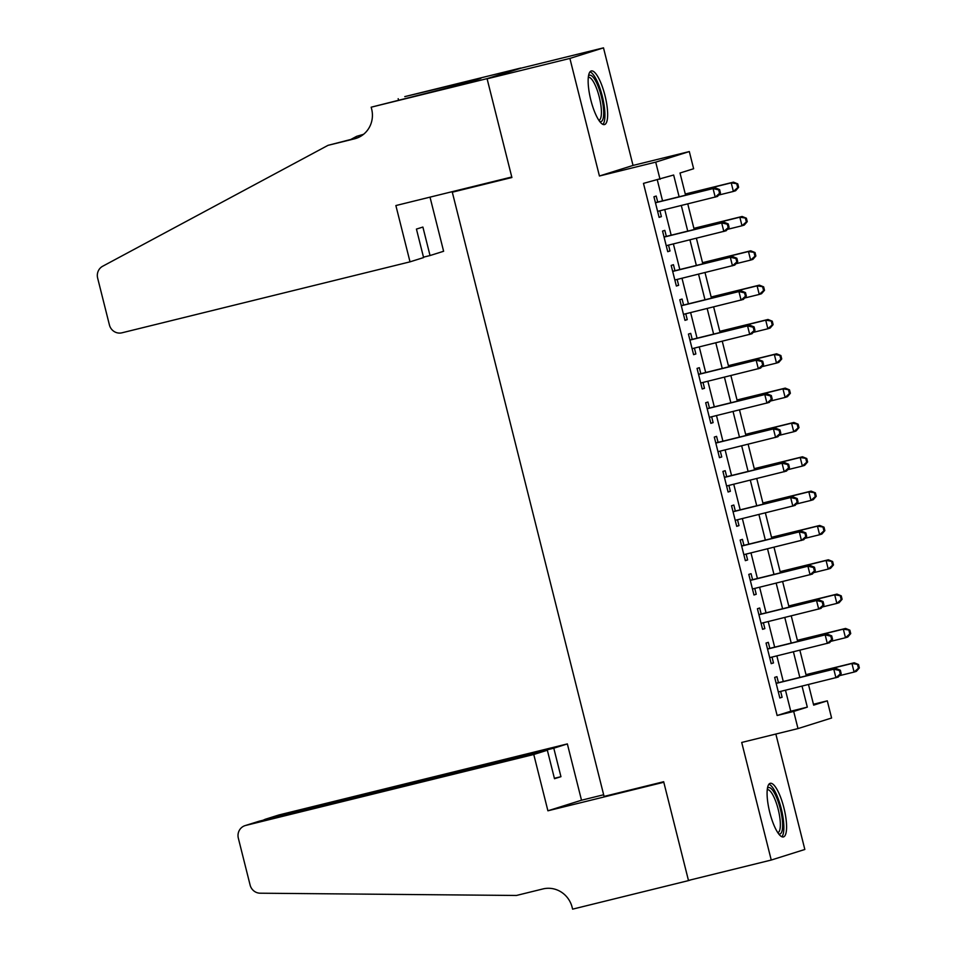<?xml version="1.0" encoding="UTF-8"?>
<svg xmlns="http://www.w3.org/2000/svg" width="957" height="957" viewBox="0 0 957 957"><rect width="100%" height="100%" fill="white"/><g stroke="black" fill="none" stroke-linecap="round" stroke-linejoin="round"><path stroke-width="1.44" d="M783.915 807.887A27.609 7.417 76.2 0 0 770.229 783.316A27.609 7.417 76.2 0 0 769.751 812.349A27.609 7.417 76.2 0 0 783.436 836.932A27.609 7.417 76.2 0 0 783.915 807.887M604.98 95.533A27.609 7.417 76.2 0 0 591.294 70.95A27.609 7.417 76.2 0 0 590.816 99.995A27.609 7.417 76.2 0 0 604.501 124.577A27.609 7.417 76.2 0 0 604.98 95.533M813.45 704.256L827.291 700.847L831.597 718.013L797.994 728.588L793.688 711.422L807.313 707.139L802.038 686.133M460.293 189.677L452.302 192.201L604.07 796.415L663.668 781.725L688.466 880.428L771.246 860.044L804.837 849.469L775.852 734.043M452.302 192.201L511.899 177.512L487.113 78.821L520.704 68.246L603.496 47.85L569.894 58.425L599.429 176.004L655.712 162.14L689.315 151.565L693.634 168.731L680.008 173.014L685.571 195.192M599.429 176.004L633.032 165.429L603.496 47.85M633.032 165.429L689.315 151.565M487.113 78.821L569.894 58.425M778.436 682.676L776.928 676.671L774.668 677.389L779.835 697.988L782.108 697.27L780.637 691.409M769.823 648.344L768.304 642.338L766.043 643.056L771.21 663.656L773.483 662.938L772.012 657.076M761.198 614.023L759.691 608.006L757.418 608.724L762.585 629.323L764.858 628.605L763.387 622.744M752.573 579.691L751.066 573.686L748.793 574.391L753.96 594.991L756.233 594.273L754.762 588.411M743.948 545.358L742.441 539.353L740.168 540.059L745.347 560.658L747.608 559.953L746.137 554.091M735.323 511.026L733.816 505.021L731.543 505.739L736.723 526.338L738.995 525.62L737.512 519.759M726.698 476.694L725.191 470.688L722.918 471.406L728.098 492.006L730.37 491.288L728.899 485.426M718.073 442.361L716.566 436.356L714.305 437.074L719.473 457.673L721.745 456.956L720.274 451.094M709.46 408.041L707.941 402.024L705.68 402.741L710.848 423.341L713.121 422.623L711.649 416.762M700.835 373.708L699.328 367.703L697.055 368.409L702.223 389.009L704.496 388.291L703.024 382.429M692.21 339.376L690.703 333.371L688.43 334.077L693.598 354.676L695.871 353.97L694.399 348.109M683.585 305.044L682.078 299.039L679.805 299.756L684.985 320.356L687.246 319.638L685.774 313.776M674.96 270.711L673.453 264.706L671.18 265.424L676.36 286.023L678.633 285.306L677.149 279.444M666.335 236.379L664.828 230.374L662.555 231.092L667.735 251.691L670.008 250.973L668.536 245.112M679.123 196.783L673.656 175.023L643.475 183.385L777.132 715.501L790.757 711.218L785.482 690.212M783.281 681.492L776.857 655.88M774.668 647.159L768.232 621.56M766.043 612.827L759.607 587.227M757.418 578.495L750.982 552.895M748.793 544.162L742.357 518.562M740.168 509.83L733.744 484.23M731.543 475.509L725.119 449.898M722.918 441.177L716.494 415.577M714.305 406.845L707.869 381.245M705.68 372.512L699.244 346.913M697.055 338.18L690.619 312.58M688.43 303.848L681.994 278.248M679.805 269.527L673.381 243.915M671.18 235.195L664.756 209.595M662.555 200.862L657.315 179.976M657.722 202.059L656.203 196.041L653.942 196.759L659.11 217.359L661.383 216.641L659.911 210.779M797.994 728.588L741.711 742.453L771.246 860.044M777.132 715.501L793.688 711.422M660.031 179.306L655.712 162.14M808.498 684.542L813.665 705.142L827.291 700.847M687.772 203.925L694.196 229.524M696.397 238.245L702.821 263.857M705.01 272.578L711.446 298.177M713.635 306.91L720.071 332.51M722.26 341.242L728.696 366.842M730.885 375.575L737.321 401.174M739.51 409.907L745.934 435.507M748.135 444.227L754.559 469.839M756.76 478.56L763.184 504.16M765.373 512.892L771.809 538.492M773.998 547.225L780.433 572.824M782.623 581.557L789.058 607.157M791.248 615.889L797.683 641.489M799.873 650.21L806.296 675.821M799.837 677.412L793.413 651.801M791.224 643.08L784.788 617.48M782.599 608.748L776.163 583.148M773.974 574.415L767.538 548.816M765.349 540.083L758.913 514.483M756.724 505.751L750.3 480.151M748.099 471.43L741.675 445.818M739.474 437.098L733.05 411.498M730.861 402.765L724.425 377.166M722.236 368.433L715.8 342.833M713.611 334.101L707.175 308.501M704.986 299.768L698.55 274.169M696.361 265.448L689.937 239.836M687.736 231.115L681.312 205.516M790.757 711.218L807.313 707.139M659.074 217.215L661.383 216.641M667.699 251.547L670.008 250.973M676.324 285.868L678.633 285.306M684.949 320.2L687.246 319.638M693.562 354.533L695.871 353.97M702.187 388.865L704.496 388.291M710.812 423.197L713.121 422.623M719.437 457.53L721.745 456.956M728.062 491.85L730.37 491.288M736.687 526.183L738.995 525.62M745.312 560.515L747.608 559.953M753.925 594.847L756.233 594.273M762.55 629.18L764.858 628.605M771.175 663.512L773.483 662.938M779.799 697.832L782.108 697.27M720.465 193.027L719.604 189.594L718.695 189.881L719.556 193.314L720.465 193.027L717.487 196.448L657.603 211.353M719.556 193.314L715.214 197.154L713.061 188.577L715.334 187.859L655.413 202.621M655.449 202.764L713.061 188.577L718.695 189.881M719.604 189.594L715.334 187.859M718.695 195.061L733.385 191.448L731.22 182.859L733.493 182.141L685.284 194.02M736.854 184.163L737.715 187.596L738.625 187.309L737.763 183.876L731.22 182.859L685.32 194.163M738.625 187.309L735.646 190.73L733.385 191.448L737.715 187.596M733.493 182.141L737.763 183.876M588.507 75.878A23.901 6.412 -103.8 0 1 597.647 85.161A23.901 6.412 -103.8 0 1 603.628 110.378A23.901 6.412 -103.8 0 1 599.74 121.515M598.891 120.307L598.891 120.307A22.131 5.933 76.2 0 0 601.223 108.177A22.131 5.933 76.2 0 0 595.816 86.549A22.131 5.933 76.2 0 0 588.304 77.35L588.304 77.35M602.922 124.386A27.442 7.369 76.2 0 0 598.005 83.199A27.442 7.369 76.2 0 0 589.979 71.859M767.43 788.233A23.901 6.412 -103.8 0 1 776.582 797.516A23.901 6.412 -103.8 0 1 782.563 822.733A23.901 6.412 -103.8 0 1 778.675 833.87M777.814 832.662A22.131 5.933 76.2 0 0 777.826 832.662A22.131 5.933 76.2 0 0 780.158 820.532A22.131 5.933 76.2 0 0 774.751 798.904A22.131 5.933 76.2 0 0 767.239 789.704L767.239 789.704M781.857 836.741A27.442 7.369 76.2 0 0 776.94 795.554A27.442 7.369 76.2 0 0 768.914 784.214M410.015 261.847L121.946 332.809A10.623 10.228 -107.5 0 1 109.421 324.961L97.65 278.104A10.623 10.228 -107.5 0 1 102.686 266.237L328.012 145.344L354.509 138.825A24.786 23.865 -107.5 0 0 355.908 138.43A24.786 23.865 -107.5 0 0 371.651 109.086L371.172 107.196L487.065 78.641L511.768 176.997L395.875 205.552L410.015 261.847L423.592 257.577L416.439 229.082L422.886 227.06L430.04 255.543L423.496 257.158M328.012 145.344L358.193 137.569M362.942 134.781L356.638 136.337L363.576 134.291M356.638 136.337L351.063 139.327M487.065 78.641L520.668 68.067L404.775 96.621L472.363 80.424L471.071 81.501M371.172 107.196L463.32 83.941L480.845 78.426L470.904 80.878M430.016 197.142L443.617 251.272L430.04 255.543M398.184 98.691L398.519 100.007M533.767 754.487L245.686 825.448A10.623 10.228 -107.5 0 0 238.341 838.2L250.112 885.058A10.623 10.228 -107.5 0 0 260.172 893.204L516.433 895.465L542.918 888.945A24.786 23.865 72.5 0 1 572.13 907.26L572.609 909.15L688.502 880.607L663.799 782.252L547.906 810.794L533.767 754.487L547.344 750.216L554.498 778.711L560.946 776.689L553.792 748.195L567.357 743.912L279.277 814.874L265.807 819.563M553.792 748.195L265.113 819.312L278.678 815.041A10.623 10.228 72.5 0 1 279.277 814.874M688.502 880.607L691.169 879.758M603.652 794.765L581.509 800.219L567.357 743.912M547.906 810.794L581.509 800.219M547.344 750.216L259.263 821.178L245.686 825.448M560.946 776.689L554.39 778.292M245.076 825.616L259.263 821.178M263.103 820.233L265.113 819.312M729.09 227.359L728.229 223.926L727.32 224.201L728.181 227.634L729.09 227.359L726.112 230.781L666.228 245.686M728.181 227.634L723.839 231.486L721.686 222.909L723.959 222.191L664.038 236.953M664.074 237.097L721.686 222.909L727.32 224.201M728.229 223.926L723.959 222.191M737.715 261.68L736.854 258.246L735.945 258.534L736.806 261.967L737.715 261.68L734.737 265.101L674.852 280.006M736.806 261.967L732.464 265.819L730.311 257.242L732.583 256.524L672.651 271.286M672.687 271.429L730.311 257.242L735.945 258.534M736.854 258.246L732.583 256.524M746.34 296.012L745.467 292.579L744.57 292.866L745.431 296.299L746.34 296.012L743.362 299.433L683.465 314.339M745.431 296.299L741.089 300.151L738.936 291.562L741.197 290.856L681.276 305.618M681.312 305.762L738.936 291.562L744.57 292.866M745.467 292.579L741.197 290.856M754.953 330.344L754.092 326.911L753.183 327.198L754.044 330.632L754.953 330.344L751.987 333.766L692.09 348.671M754.044 330.632L749.714 334.483L747.561 325.894L749.821 325.189L689.901 339.938M689.937 340.094L747.561 325.894L753.183 327.198M754.092 326.911L749.821 325.189M727.32 229.393L741.998 225.768L739.845 217.191L742.118 216.473L693.909 228.352M745.479 218.495L746.34 221.928L747.25 221.641L746.388 218.208L739.845 217.191L693.945 228.496M747.25 221.641L744.271 225.062L741.998 225.768L746.34 221.928M742.118 216.473L746.388 218.208M735.933 263.725L750.623 260.101L748.47 251.524L750.743 250.806L702.534 262.685M754.104 252.815L754.965 256.249L755.874 255.974L755.013 252.54L748.47 251.524L702.57 262.828M755.874 255.974L752.896 259.383L750.623 260.101L754.965 256.249M750.743 250.806L755.013 252.54M744.558 298.046L759.248 294.433L757.095 285.856L759.368 285.138L711.147 297.017M762.729 287.148L763.59 290.581L764.499 290.294L763.638 286.861L757.095 285.856L711.195 297.16M764.499 290.294L761.521 293.715L759.248 294.433L763.59 290.581M759.368 285.138L763.638 286.861M753.183 332.378L767.873 328.765L765.72 320.176L767.993 319.471L719.772 331.337M771.354 321.48L772.215 324.913L773.124 324.626L772.263 321.193L765.72 320.176L719.808 331.493M773.124 324.626L770.146 328.048L767.873 328.765L772.215 324.913M767.993 319.471L772.263 321.193M763.578 364.677L762.717 361.244L761.808 361.531L762.669 364.964L763.578 364.677L760.6 368.098L700.715 383.003M762.669 364.964L758.339 368.816L756.174 360.227L758.446 359.509L698.526 374.271M698.562 374.426L756.174 360.227L761.808 361.531M762.717 361.244L758.446 359.509M761.808 366.71L776.498 363.098L774.345 354.509L776.606 353.803L728.397 365.67M779.967 355.813L780.84 359.246L781.737 358.959L780.876 355.526L774.345 354.509L728.433 365.813M781.737 358.959L778.771 362.38L776.498 363.098L780.84 359.246M776.606 353.803L780.876 355.526M772.203 399.009L771.342 395.576L770.433 395.863L771.294 399.296L772.203 399.009L769.225 402.43L709.34 417.336M771.294 399.296L766.952 403.136L764.799 394.559L767.071 393.841L707.151 408.603M707.187 408.747L764.799 394.559L770.433 395.863M771.342 395.576L767.071 393.841M770.433 401.043L785.123 397.43L782.958 388.841L785.23 388.123L737.022 400.002M788.592 390.145L789.453 393.578L790.362 393.291L789.501 389.858L782.958 388.841L737.057 400.146M790.362 393.291L787.384 396.712L785.123 397.43L789.453 393.578M785.23 388.123L789.501 389.858M780.828 433.342L779.967 429.908L779.058 430.183L779.919 433.617L780.828 433.342L777.85 436.763L717.965 451.668M779.919 433.617L775.577 437.469L773.423 428.892L775.696 428.174L715.776 442.935M715.812 443.079L773.423 428.892L779.058 430.183M779.967 429.908L775.696 428.174M779.058 435.375L793.748 431.751L791.583 423.173L793.855 422.456L745.647 434.334M797.217 424.477L798.078 427.911L798.987 427.623L798.126 424.19L791.583 423.173L745.682 434.478M798.987 427.623L796.009 431.045L793.748 431.751L798.078 427.911M793.855 422.456L798.126 424.19M789.453 467.662L788.592 464.229L787.683 464.516L788.544 467.949L789.453 467.662L786.475 471.083L726.59 485.989M788.544 467.949L784.202 471.801L782.048 463.224L784.321 462.506L724.389 477.268M724.437 477.411L782.048 463.224L787.683 464.516M788.592 464.229L784.321 462.506M787.683 469.708L802.361 466.083L800.208 457.506L802.48 456.788L754.272 468.667M805.842 458.798L806.703 462.231L807.612 461.956L806.751 458.523L800.208 457.506L754.307 468.81M807.612 461.956L804.634 465.365L802.361 466.083L806.703 462.231M802.48 456.788L806.751 458.523M798.078 501.994L797.217 498.561L796.308 498.848L797.169 502.281L798.078 501.994L795.1 505.416L735.215 520.321M797.169 502.281L792.827 506.133L790.673 497.544L792.946 496.839L733.014 511.6M733.05 511.744L790.673 497.544L796.308 498.848M797.217 498.561L792.946 496.839M796.296 504.028L810.986 500.415L808.832 491.838L811.105 491.12L762.896 502.999M814.467 493.13L815.328 496.563L816.237 496.276L815.376 492.843L808.832 491.838L762.932 503.143M816.237 496.276L813.259 499.698L810.986 500.415L815.328 496.563M811.105 491.12L815.376 492.843M806.691 536.327L805.83 532.893L804.921 533.181L805.794 536.614L806.691 536.327L803.724 539.748L743.828 554.653M805.794 536.614L801.452 540.466L799.298 531.877L801.559 531.171L741.639 545.921M741.675 546.076L799.298 531.877L804.921 533.181M805.83 532.893L801.559 531.171M804.921 538.36L819.611 534.748L817.457 526.159L819.73 525.453L771.509 537.32M823.092 527.463L823.953 530.896L824.862 530.609L824.001 527.175L817.457 526.159L771.557 537.475M824.862 530.609L821.884 534.03L819.611 534.748L823.953 530.896M819.73 525.453L824.001 527.175M815.316 570.659L814.455 567.226L813.546 567.513L814.407 570.946L815.316 570.659L812.337 574.08L752.453 588.986M814.407 570.946L810.077 574.798L807.911 566.209L810.184 565.491L750.264 580.253M750.3 580.409L807.911 566.209L813.546 567.513M814.455 567.226L810.184 565.491M813.546 572.693L828.236 569.08L826.082 560.491L828.355 559.785L780.134 571.652M831.717 561.795L832.578 565.228L833.487 564.941L832.614 561.508L826.082 560.491L780.17 571.796M833.487 564.941L830.509 568.362L828.236 569.08L832.578 565.228M828.355 559.785L832.614 561.508M823.941 604.991L823.08 601.558L822.171 601.845L823.032 605.279L823.941 604.991L820.962 608.413L761.078 623.318M823.032 605.279L818.702 609.119L816.536 600.541L818.809 599.824L758.889 614.585M758.925 614.729L816.536 600.541L822.171 601.845M823.08 601.558L818.809 599.824M822.171 607.025L836.861 603.412L834.707 594.823L836.968 594.106L788.759 605.984M840.33 596.127L841.203 599.561L842.1 599.273L841.239 595.84L834.707 594.823L788.795 606.128M842.1 599.273L839.133 602.695L836.861 603.412L841.203 599.561M836.968 594.106L841.239 595.84M832.566 639.324L831.705 635.891L830.796 636.166L831.657 639.599L832.566 639.324L829.587 642.745L769.703 657.65M831.657 639.599L827.315 643.451L825.161 634.874L827.434 634.156L767.514 648.918M767.55 649.061L825.161 634.874L830.796 636.166M831.705 635.891L827.434 634.156M830.796 641.357L845.486 637.733L843.32 629.156L845.593 628.438L797.384 640.317M848.955 630.46L849.816 633.893L850.725 633.606L849.864 630.173L843.32 629.156L797.42 640.46M850.725 633.606L847.746 637.027L845.486 637.733L849.816 633.893M845.593 628.438L849.864 630.173M841.191 673.644L840.33 670.211L839.421 670.498L840.282 673.931L841.191 673.644L838.212 677.066L778.328 691.971M840.282 673.931L835.939 677.783L833.786 669.206L836.059 668.488L776.139 683.25M776.175 683.394L833.786 669.206L839.421 670.498M840.33 670.211L836.059 668.488M839.421 675.69L854.099 672.065L851.945 663.488L854.218 662.77L806.009 674.649M857.58 664.78L858.441 668.213L859.35 667.938L858.489 664.505L851.945 663.488L806.045 674.793M859.35 667.938L856.371 671.347L854.099 672.065L858.441 668.213M854.218 662.77L858.489 664.505M357.284 137.952L354.509 138.825"/></g></svg>
